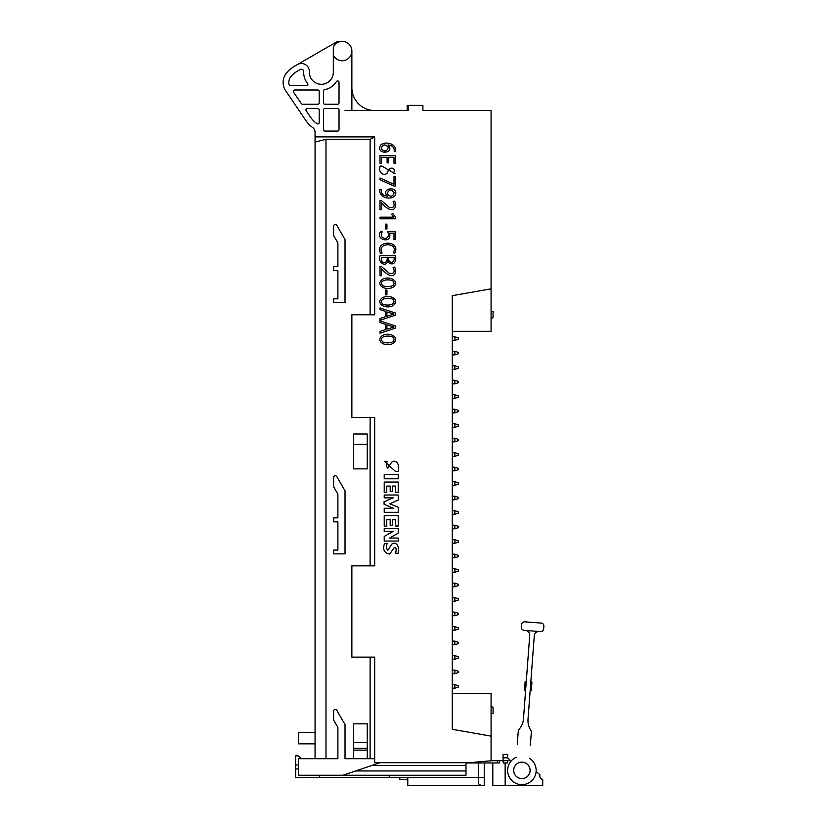 <?xml version="1.0" encoding="UTF-8"?>
<svg xmlns="http://www.w3.org/2000/svg" width="827" height="827" viewBox="0 0 827 827"><rect width="100%" height="100%" fill="white"/><g stroke="black" fill="none" stroke-linecap="round" stroke-linejoin="round"><path stroke-width="1.24" d="M452.286 499.808L454.86 499.808L454.86 496.19L452.286 496.19M454.86 496.19L458.292 497.327L458.292 498.671L454.86 499.808M452.286 615.753L454.86 615.753L454.86 612.125L452.286 612.125M454.86 612.125L458.292 613.272L458.292 614.606L454.86 615.753M452.286 630.246L454.86 630.246L454.86 626.618L452.286 626.618M454.86 626.618L458.292 627.755L458.292 629.099L454.86 630.246M452.286 528.794L454.86 528.794L454.86 525.176L452.286 525.176M454.86 525.176L458.292 526.313L458.292 527.657L454.86 528.794M452.286 383.873L454.86 383.873L454.86 380.255L452.286 380.255M454.86 380.255L458.292 381.392L458.292 382.736L454.86 383.873M452.286 572.274L454.86 572.274L454.86 568.645L452.286 568.645M454.86 568.645L458.292 569.793L458.292 571.137L454.86 572.274M387.201 543.432L384.524 543.432C382.519 549.614 384.235 553.149 389.682 554.049L393.931 548.084C396.753 545.675 396.36 551.723 395.399 553.263L398.076 553.263C399.948 549.138 397.498 540.651 391.812 544.083L387.78 550.358C386.199 548.394 386.002 546.089 387.201 543.432M452.286 369.38L454.86 369.38L454.86 365.761L452.286 365.761M454.86 365.761L458.292 366.899L458.292 368.242L454.86 369.38M452.286 688.209L454.86 688.209L454.86 684.591L452.286 684.591M454.86 684.591L458.292 685.728L458.292 687.072L454.86 688.209M384.224 474.45L384.224 478.771L398.221 478.771L398.221 474.45L384.224 474.45M452.286 456.339L454.86 456.339L454.86 452.71L452.286 452.71M454.86 452.71L458.292 453.847L458.292 455.191L454.86 456.339M384.224 482.048L384.224 492.478L386.757 492.478L386.757 486.08L390.179 486.08L390.179 491.589L392.411 491.589L392.411 486.08L395.688 486.08L395.688 492.334L398.221 492.334L398.221 482.048L384.224 482.048M452.286 470.821L454.86 470.821L454.86 467.203L452.286 467.203M454.86 467.203L458.292 468.34L458.292 469.684L454.86 470.821M452.286 659.222L454.86 659.222L454.86 655.604L452.286 655.604M454.86 655.604L458.292 656.741L458.292 658.085L454.86 659.222M452.286 514.301L454.86 514.301L454.86 510.683L452.286 510.683M454.86 510.683L458.292 511.82L458.292 513.164L454.86 514.301M491.083 705.886L493.078 707.767L493.078 713.474L491.083 713.639M351.868 110.529L351.868 87.703A22.825 22.825 0 0 0 374.693 110.529L408.352 110.529L408.352 105.391L422.907 105.391L422.907 110.529L491.083 110.529L491.083 288.84L452.286 295.673L452.286 729.311L491.083 736.144L491.083 760.788L469.405 762.68L374.693 762.68L374.693 657.134L351.868 657.134L351.868 565.844L374.693 565.844L374.693 417.49L351.868 417.49L351.868 314.787L374.693 314.787L374.693 136.889L315.066 136.889L315.066 132.217A5.706 5.706 0 0 0 312.709 127.596A5.706 5.706 0 0 1 315.066 132.217M351.868 51.047L351.868 87.703A22.825 22.825 0 0 0 374.693 110.529M345.024 110.529L407.204 110.529L407.204 105.391L408.352 105.391M422.907 110.529L445.153 110.529M315.066 758.69L315.066 136.889M285.677 90.763L305.866 120.525L285.677 90.763A14.834 14.834 0 0 1 286.535 72.952A29.669 29.669 0 0 1 294.484 66.243L336.248 42.136A5.851 5.851 0 0 1 339.173 41.35L342.171 41.35M465.983 762.68L465.983 775.24L298.526 775.24L298.526 758.69L337.892 758.69L337.892 727.419L333.612 720.007L333.612 711.189A1.716 1.716 0 0 1 336.806 710.341L345.024 724.566L345.024 758.69L374.693 758.69L374.693 657.134M323.481 91.084L323.481 102.827A1.427 1.427 0 0 0 324.908 104.254L337.602 104.254A1.427 1.427 0 0 0 339.029 102.827L339.029 82.349A1.427 1.427 0 0 0 336.393 81.604A17.687 17.687 0 0 1 324.639 89.678A1.427 1.427 0 0 0 323.481 91.084M307.355 108.533A1.427 1.427 0 0 0 306.176 110.756L310.663 117.372A22.825 22.825 0 0 0 316.09 122.996A11.413 11.413 0 0 1 316.844 123.595A1.427 1.427 0 0 0 319.201 122.52L319.201 109.96A1.427 1.427 0 0 0 317.775 108.533L307.355 108.533M323.481 109.96L323.481 129.643A1.427 1.427 0 0 0 324.908 131.069L337.602 131.069A1.427 1.427 0 0 0 339.029 129.643L339.029 109.96A1.427 1.427 0 0 0 337.602 108.533L324.908 108.533A1.427 1.427 0 0 0 323.481 109.96M293.595 92.221L301.338 103.633A1.427 1.427 0 0 0 302.517 104.254L317.775 104.254A1.427 1.427 0 0 0 319.201 102.827L319.201 91.415A1.427 1.427 0 0 0 317.775 89.988L294.774 89.988A1.427 1.427 0 0 0 293.595 92.221M289.109 84.633A1.427 1.427 0 0 0 290.484 85.708L306.455 85.708A1.427 1.427 0 0 0 307.561 83.393A17.687 17.687 0 0 1 303.654 72.3L303.654 71.494A2.285 2.285 0 0 0 300.232 69.52L297.307 71.205A23.962 23.962 0 0 0 291.269 76.156A9.128 9.128 0 0 0 289.109 84.633M333.322 47.067L333.322 55.037L333.322 47.067A9.697 9.697 0 0 1 348.157 43.417A9.697 9.697 0 0 1 348.157 58.686A9.697 9.697 0 0 1 333.322 55.037L333.322 72.3A11.981 11.981 0 0 1 321.341 84.282A11.981 11.981 0 0 1 309.36 72.3L309.36 71.494A7.991 7.991 0 0 0 297.379 64.578M312.709 127.596A28.532 28.532 0 0 1 305.866 120.525M374.693 565.844L374.693 417.49M374.693 314.787L374.693 137.034L370.124 139.308L325.983 139.308L325.983 758.69M353.584 742.481L367.271 742.481L367.271 723.832L353.584 723.832L353.584 758.69M370.124 758.69L370.124 657.134M370.124 565.844L370.124 417.49M370.124 314.787L370.124 139.308M367.271 444.399L367.271 434.01L353.584 434.01L353.584 468.878L367.271 468.878L367.271 444.399L353.584 444.399M452.286 331.338L491.083 331.338L491.083 288.84M491.083 736.144L491.083 693.646L452.286 693.646M315.066 142.089L325.983 139.308M333.612 550.089L333.612 553.863L345.024 553.863L345.024 490.835L336.806 476.6A1.716 1.716 0 0 0 333.612 477.458L333.612 486.762L337.892 494.174L337.892 517.857L333.612 517.857L333.612 521.847L337.892 521.847L337.892 550.089L333.612 550.089M343.029 775.24L380.11 762.68M333.612 298.816L333.612 302.579L345.024 302.579L345.024 239.561L336.806 225.326A1.716 1.716 0 0 0 333.612 226.185L333.612 235.488L337.892 242.9L337.892 266.583L333.612 266.583L333.612 270.574L337.892 270.574L337.892 298.816L333.612 298.816M367.271 742.481L367.271 748.301L353.584 748.301M367.271 748.301L367.271 750.13L353.584 750.13M367.271 750.13L367.271 758.69M315.066 743.855L298.526 743.855L298.526 732.443L315.066 732.443M355.672 770.96L465.983 770.96M465.983 765.533L371.685 765.533M491.083 311.345L493.078 311.51L493.078 317.217L491.083 319.098M452.286 427.352L454.86 427.352L454.86 423.724L452.286 423.724M454.86 423.724L458.292 424.871L458.292 426.205L454.86 427.352M387.201 461.342L384.524 461.342L395.399 471.328L398.076 471.328C399.989 467.152 397.622 458.561 391.822 462.004L387.76 468.237C386.168 466.294 385.982 463.999 387.201 461.342M452.286 586.767L454.86 586.767L454.86 583.138L452.286 583.138M454.86 583.138L458.292 584.286L458.292 585.619L454.86 586.767M452.286 412.859L454.86 412.859L454.86 409.231L452.286 409.231M454.86 409.231L458.292 410.378L458.292 411.712L454.86 412.859M452.286 340.393L454.86 340.393L454.86 336.775L452.286 336.775M454.86 336.775L458.292 337.912L458.292 339.256L454.86 340.393M452.286 398.366L454.86 398.366L454.86 394.737L452.286 394.737M454.86 394.737L458.292 395.885L458.292 397.229L454.86 398.366M452.286 485.315L454.86 485.315L454.86 481.696L452.286 481.696M454.86 481.696L458.292 482.834L458.292 484.177L454.86 485.315M384.224 515.572L384.224 526.148L386.757 526.148L386.757 519.749L390.179 519.749L390.179 525.259L392.411 525.259L392.411 519.749L395.688 519.749L395.688 526.003L398.221 526.003L398.221 515.572L384.224 515.572M399.792 777.514L399.792 779.53L407.783 779.53L399.792 779.53M452.286 543.287L454.86 543.287L454.86 539.669L452.286 539.669M454.86 539.669L458.292 540.806L458.292 542.15L454.86 543.287M452.286 441.845L454.86 441.845L454.86 438.217L452.286 438.217M454.86 438.217L458.292 439.364L458.292 440.698L454.86 441.845M384.069 501.72L384.069 504.253L393.311 508.274L384.224 508.274L384.224 512.295L398.221 512.295L398.221 507.23L389.734 503.808L398.221 500.077L398.221 495.011L384.224 495.011L384.224 497.844L393.156 497.844L384.069 501.72M452.286 673.716L454.86 673.716L454.86 670.097L452.286 670.097M454.86 670.097L458.292 671.235L458.292 672.578L454.86 673.716M452.286 557.78L454.86 557.78L454.86 554.152L452.286 554.152M454.86 554.152L458.292 555.299L458.292 556.643L454.86 557.78M452.286 644.729L454.86 644.729L454.86 641.111L452.286 641.111M454.86 641.111L458.292 642.248L458.292 643.592L454.86 644.729M384.224 536.434L384.224 541.054L398.221 541.054L398.221 538.067L389.589 538.067L398.221 533.157L398.221 528.536L384.224 528.536L384.224 531.368L393.156 531.368L384.224 536.434M452.286 601.26L454.86 601.26L454.86 597.632L452.286 597.632M454.86 597.632L458.292 598.779L458.292 600.113L454.86 601.26M452.286 354.886L454.86 354.886L454.86 351.268L452.286 351.268M454.86 351.268L458.292 352.405L458.292 353.749L454.86 354.886M389.238 775.24L389.238 777.514L295.673 777.514L295.673 764.965L298.526 764.965M389.238 777.514L478.533 777.514L478.533 762.97L499.498 762.97L499.498 760.685L511.437 760.685A14.266 14.266 -175.7 0 1 516.296 757.263A14.266 14.266 4.3 0 0 510.187 778.538A14.266 14.266 4.3 0 0 532.257 780.192A14.266 14.266 4.3 0 0 529.383 758.245A14.266 14.266 -175.7 0 1 536.113 771.55L539.866 774.692L539.866 776.377A2.853 2.853 0 0 0 542.719 779.23L542.719 785.65L505.152 785.65L505.152 762.97M319.635 777.514L319.635 775.24M465.983 762.97L478.533 762.97M484.24 785.381L484.24 777.514L478.533 777.514L478.533 782.993C478.699 784.74 480.601 785.536 484.24 785.381L407.783 785.65L407.783 777.514M493.461 785.65L505.152 785.65M492.799 785.381L492.799 762.97M295.673 764.965L295.673 755.837L298.196 755.837L301.597 758.69M298.526 768.955L295.673 768.955M513.712 770.382A8.177 8.177 0 0 0 525.982 777.473A8.177 8.177 0 0 0 525.982 763.3A8.177 8.177 0 0 0 513.712 770.382M503.167 760.685L503.167 762.97L507.447 762.97L507.447 760.685M497.358 762.97L497.358 760.685L499.498 760.685M497.358 760.685L491.083 760.685M503.064 760.685L503.064 754.41L507.633 754.41L507.633 757.832L510.486 760.685M395.544 338.253C392.99 332.785 380.813 332.754 379.8 339.421C380.461 346.895 396.898 346.399 395.544 338.253M392.897 337.158C389.403 335.038 378.022 335.865 382.601 341.82C386.126 343.991 397.456 343.019 392.897 337.158M395.471 155.569L380.017 155.569L380.017 163.457L381.495 163.457L381.495 157.233L387.119 157.233L387.119 162.857L388.597 162.857L388.597 157.233L393.993 157.233L393.993 163.157L395.471 163.157L395.471 155.569M381.578 200.713L380.017 200.713L380.017 209.789L381.495 209.789L381.495 202.718C391.895 215.134 398.066 208.642 394.644 201.137L393.114 201.55C395.234 206.088 394.003 208.053 389.434 207.453L381.578 200.713M387.987 144.963C392.401 145.356 394.479 147.506 394.221 151.403L395.668 151.475C396.826 143.795 385.878 140.828 380.833 144.901C374.476 155.135 396.143 153.987 387.987 144.963M388.256 147.154C384.824 143.743 382.519 144.28 381.319 148.767C384.762 152.137 387.067 151.61 388.256 147.154M395.471 176.709L393.993 176.709L393.993 184.328L380.017 177.97L380.017 179.8L393.993 186.023L395.471 186.023L395.471 176.709M381.578 266.645L380.017 266.645L380.017 275.722L381.495 275.722L381.495 268.651C391.895 281.066 398.066 274.564 394.644 267.069L393.114 267.483C395.234 272.021 394.003 273.985 389.434 273.375L381.578 266.645M381.278 189.734L379.82 189.652C378.549 197.529 390.644 200.754 395.12 195.565C399.741 185.372 379.541 187.853 387.501 196.175C383.056 195.72 380.978 193.57 381.278 189.734M394.2 192.515C390.944 189.001 388.607 189.445 387.212 193.838C390.458 197.384 392.784 196.94 394.2 192.515M382.074 253C376.068 242.166 399.214 242.042 393.301 252.793L394.727 253.331C401.56 239.768 373.856 239.789 380.647 253.413L382.074 253M386.943 290.07L385.578 290.07L385.578 294.857L386.943 294.857L386.943 290.07M388.545 257.445L394.024 257.445C395.306 263.337 387.822 264.32 388.545 257.445M381.474 257.445L387.16 257.445C388.039 264.805 379.934 263.834 381.474 257.445M395.471 255.781L380.017 255.781C377.226 261.456 385.589 268.455 387.894 260.908C389.269 265.591 397.384 265.343 395.471 255.781M382.229 231.86L380.782 231.25C374.476 240.223 392.825 244.099 389.486 233.317L393.993 233.493L393.993 239.613L395.471 239.613L395.471 231.86L387.584 231.643C389.248 234.878 388.607 237.163 385.661 238.517C381.454 238.021 380.306 235.798 382.229 231.86M386.943 224.138L385.578 224.138L385.578 228.934L386.943 228.934L386.943 224.138M395.544 300.439C392.99 294.97 380.813 294.939 379.8 301.607C380.461 309.081 396.898 308.585 395.544 300.439M392.897 299.343C389.403 297.213 378.022 298.051 382.601 304.005C386.126 306.176 397.456 305.204 392.897 299.343M386.902 324.815L393.941 327.016L386.902 329.177L386.902 324.815M380.017 320.876L380.017 322.561L385.434 324.318L385.434 329.673L380.017 331.431L380.017 333.229L395.471 328.081L395.471 325.983L380.017 320.876M386.902 311.893L393.941 314.084L386.902 316.245L386.902 311.893M380.017 307.944L380.017 309.629L385.434 311.386L385.434 316.741L380.017 318.509L380.017 320.297L395.471 315.149L395.471 313.051L380.017 307.944M382.053 166.165L380.492 165.948C377.236 170.703 383.459 177.795 387.708 172.585C388.235 166.217 397.012 166.889 393.404 173.36L395.006 173.691L382.053 166.165M392.887 213.552L391.522 214.245L393.528 217.17L380.017 217.17L380.017 218.783L395.471 218.783L395.471 217.336L392.887 213.552M395.544 282.017C392.99 276.559 380.813 276.528 379.8 283.196C380.461 290.67 396.898 290.174 395.544 282.017M392.897 280.932C389.403 278.802 378.022 279.64 382.601 285.594C386.126 287.755 397.456 286.793 392.897 280.932M524.494 689.914L524.949 683.908L526.086 684.001M524.949 683.908L525.093 681.903L526.23 681.986M525.093 681.903L526.261 681.655L525.124 681.572M525.538 630.484A4.569 4.569 -175.7 0 1 529.725 635.374L523.46 719.004A17.357 17.357 -175.7 0 1 518.343 730.065L517.268 744.29M530.355 745.272L531.42 731.047A17.357 17.357 -175.7 0 1 528.008 719.345L534.283 635.715A4.569 4.569 -175.7 0 1 539.152 631.497L524.091 630.37A2.853 2.853 0 0 1 521.465 627.311L521.672 624.468A2.853 2.853 -175.7 0 1 524.731 621.832L541.23 623.072A2.853 2.853 0 0 1 543.866 626.132L543.649 628.975A2.853 2.853 0 0 1 540.6 631.611L539.163 631.497M530.128 770.382A8.229 8.229 0 0 0 517.785 763.259A8.229 8.229 0 0 0 517.785 777.514A8.229 8.229 0 0 0 530.128 770.382M531.296 690.752L530.19 690.338M531.926 682.42L531.472 688.446L530.334 688.364M531.472 688.446L531.327 690.421M484.24 777.514L484.24 762.97M503.064 757.832L507.633 757.832M524.473 690.235L525.61 690.328M531.947 682.079L530.81 681.996"/></g></svg>
